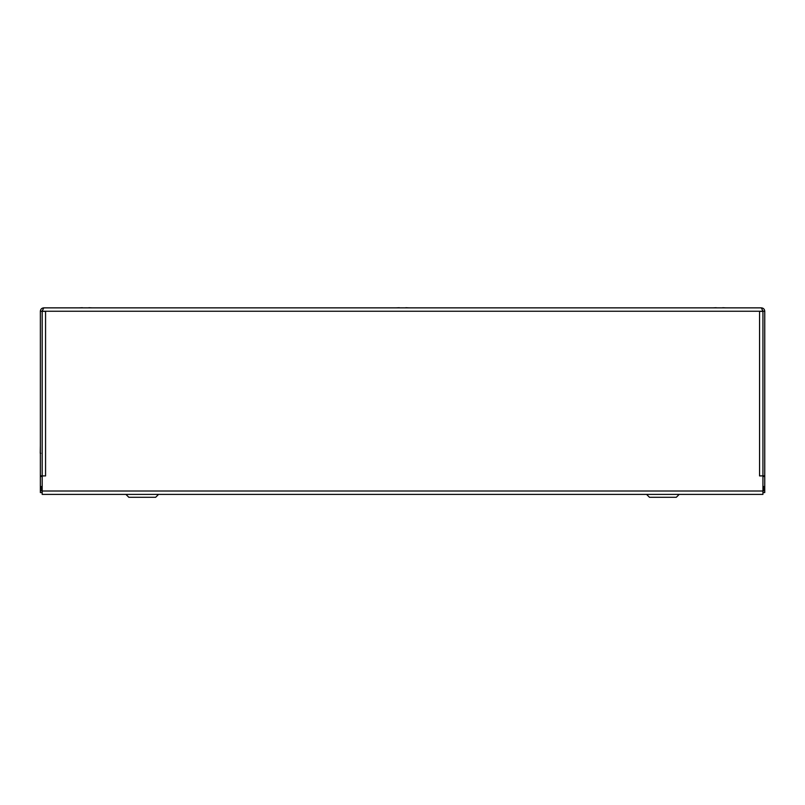 <?xml version="1.0" encoding="UTF-8"?>
<svg xmlns="http://www.w3.org/2000/svg" width="805" height="805" viewBox="0 0 805 805"><rect width="100%" height="100%" fill="white"/><g stroke="black" fill="none" stroke-linecap="round" stroke-linejoin="round"><path stroke-width="1.21" d="M761.369 307.862L43.752 307.862L42.182 311.243L42.444 310.378L42.182 311.243L762.939 311.243L761.369 307.862C763.422 308.063 764.549 309.19 764.75 311.243L764.75 475.825L759.558 475.916L759.558 311.394L762.939 311.394L762.677 310.378M42.182 488.575A3.381 3.381 0 0 1 41.125 487.699L40.371 487.146L40.371 311.243C40.572 309.19 41.699 308.063 43.752 307.862M40.371 311.243L45.563 311.394L45.563 475.916L42.182 475.916L42.182 494.391L762.939 494.391L762.939 474.125M763.673 488.051L764.75 488.051L764.75 475.825M764.75 311.243L762.939 311.243M42.182 487.146L40.371 487.146L40.371 488.051L41.447 488.051M42.182 474.125L42.202 475.916M762.939 487.146L764.75 487.146L763.995 487.699A3.381 3.381 0 0 1 762.939 488.575M762.939 311.394L762.939 475.825M42.182 311.394L42.182 475.916M763.995 487.699L763.311 487.146M40.371 475.825L42.182 475.825M41.125 487.699L41.81 487.146M42.182 492.58L40.371 492.58L40.371 490.768L42.182 490.768M764.75 488.051L764.75 492.58L762.939 492.58M764.75 490.768L762.939 490.768M40.371 488.051L40.371 489.259L42.182 489.259M40.371 489.259L40.371 490.768M158.555 494.391L155.657 497.289L128.82 497.289L125.922 494.391M679.199 494.391L676.301 497.289L649.464 497.289L646.566 494.391M722.739 307.862L716.209 307.862M716.209 307.711L712.938 307.862M722.739 307.711L726.009 307.862M88.912 307.862L82.382 307.862M82.382 307.711L79.111 307.862M88.912 307.711L92.183 307.862M405.831 307.862L399.29 307.862M399.29 307.711L396.03 307.862M405.831 307.711L409.091 307.862M40.371 445.557L40.25 453.285L40.793 453.285M762.939 490.466L764.75 490.466L764.448 488.957L762.939 488.957M42.182 491.01L762.939 491.01M764.75 476.429L762.939 476.429M762.939 486.542L764.75 486.542M42.182 476.429L40.371 476.429M40.371 486.542L42.182 486.542M762.939 489.259L764.75 488.957M40.673 490.768L42.182 490.466M762.899 486.814L763.784 487.146M41.286 487.146L42.222 486.814"/></g></svg>
